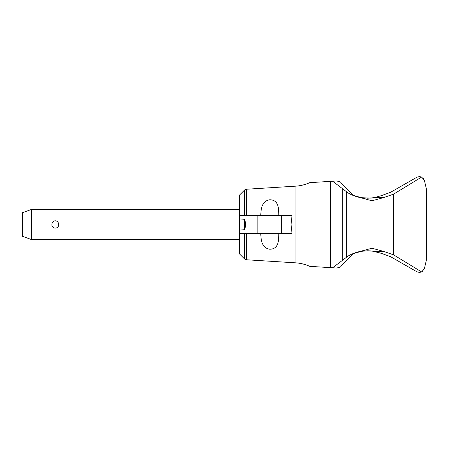 <?xml version="1.0" encoding="UTF-8"?>
<svg xmlns="http://www.w3.org/2000/svg" width="449" height="449" viewBox="0 0 449 449"><rect width="100%" height="100%" fill="white"/><g stroke="black" fill="none" stroke-linecap="round" stroke-linejoin="round"><path stroke-width="0.67" d="M415.089 178.247L390.557 192.312L381.319 195.669L373.905 197.706L367.585 198.222M365.727 198.172L364.431 198.088M362.669 197.891L360.351 197.509M359.503 197.33L357.948 196.948M356.231 196.449L354.508 195.854M354.104 195.702L353.021 195.264L351.601 193.788M341.133 182.934C340.842 181.968 339.186 181.317 336.172 180.992M336.677 180.969L309.72 182.659C305.056 184.747 300.173 185.925 295.066 186.2L295.066 262.8C300.173 263.075 305.056 264.253 309.72 266.341L336.677 268.031M370.767 198.099L361.428 197.706L353.021 195.264L341.016 182.816M246.445 215.453L246.445 189.237L295.066 186.2M260.768 215.453C260.976 208.628 261.89 201.051 269.737 199.771C278.694 199.844 278.762 208.476 278.784 215.453M281.63 215.453L292.052 215.453L291.053 224.5L292.052 233.547L281.63 233.547L281.63 215.453L239.581 215.453L239.581 195.012L244.475 190.118A3.014 3.014 0 0 1 246.445 189.237M278.784 233.547C278.762 240.524 278.694 249.156 269.737 249.229C261.89 247.949 260.976 240.372 260.768 233.547M239.581 230.101L239.581 218.899L244.475 219.308L244.475 229.692L239.581 230.101L239.581 253.988L244.475 258.882A3.014 3.014 0 0 0 246.445 259.763L246.445 233.547M239.581 233.547L281.63 233.547M244.441 229.692C245.962 226.229 245.962 222.771 244.441 219.308M239.581 218.899L239.581 215.453M31.497 239.581L22.45 236.286L22.45 212.714L31.497 209.419L31.497 239.581L239.581 239.581M51.893 224.5C52.028 222.294 53.15 221.048 55.266 220.762C57.382 221.048 58.51 222.294 58.639 224.5C59.021 229.276 51.512 229.276 51.893 224.5M330.559 267.716L330.559 181.284M332.563 267.823L342.694 260.156L342.694 188.844L332.563 181.177M336.172 268.008C339.186 267.683 340.842 267.032 341.133 266.066M351.601 255.212L353.021 253.736L354.059 253.315M354.474 253.157L356.18 252.568M357.926 252.057L359.469 251.676M360.3 251.502L365.727 250.828M367.574 250.778L370.773 250.901M372.468 251.081L381.319 253.331L390.557 256.688L415.089 270.753M381.319 195.669L379.832 196.207M378.518 196.628L375.774 197.341M375.1 197.487L371.379 198.043M341.016 266.184L353.021 253.736L361.428 251.294L367.669 250.778L373.905 251.294L381.319 253.331M423.132 178.146L424.305 180.15L421.628 177.052L419.417 176.552L416.874 177.226L390.557 192.312M424.384 268.553A132.691 132.691 0 0 1 424.305 268.85L423.884 269.832M424.395 268.519L426.55 259.483L426.55 189.517L424.395 180.481M424.305 180.15A132.691 132.691 0 0 1 424.384 180.447M421.628 177.052L393.593 194.142L383.317 197.706L371.968 200.776L360.614 197.706C354.278 196.196 349.619 194.237 346.634 191.835L342.694 188.844M342.694 260.156L346.634 257.165C349.619 254.763 354.278 252.804 360.614 251.294L371.968 248.224L383.317 251.294L393.593 254.858L421.628 271.948L424.305 268.85M423.132 270.854L421.628 271.948L419.417 272.448L416.874 271.774L390.557 256.688M244.475 215.453L244.475 190.118M244.475 258.882L244.475 233.547M257.838 233.547L257.838 215.453M393.593 254.858L393.593 194.142M373.905 197.706L383.317 197.706M360.614 251.294L361.428 251.294M373.905 251.294L383.317 251.294M346.634 257.165L346.634 191.835M360.614 197.706L361.428 197.706M246.445 259.763L295.066 262.8M31.497 209.419L239.581 209.419"/></g></svg>
